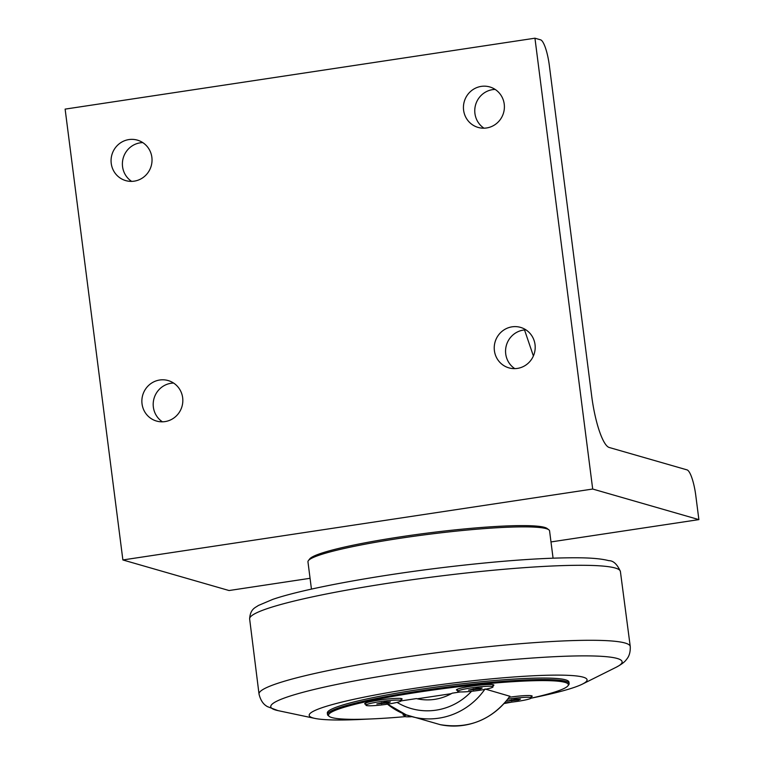 <?xml version="1.0" encoding="UTF-8"?>
<svg xmlns="http://www.w3.org/2000/svg" width="764" height="764" viewBox="0 0 764 764"><rect width="100%" height="100%" fill="white"/><g stroke="black" fill="none" stroke-linecap="round" stroke-linejoin="round"><path stroke-width="1.15" d="M518.489 700.015L506.895 701.142L515.652 699.203L520.456 699.098L518.489 700.015L518.374 699.146M511.708 701.037L511.546 699.824M507.859 699.194A17.811 1.757 -7.3 0 1 509.54 698.926A17.811 1.757 -7.3 0 1 531.343 697.857A17.811 1.757 -7.3 0 1 517.82 701.314A17.811 1.757 -7.3 0 1 504.899 702.765M388.408 702.832L376.824 703.959L385.581 702.02L390.385 701.915L388.408 702.832L388.293 701.963M381.628 703.864L381.475 702.641M379.46 701.744A17.811 1.757 -7.3 0 1 401.272 700.674A17.811 1.757 -7.3 0 1 387.74 704.131A17.811 1.757 -7.3 0 1 365.937 705.201A17.811 1.757 -7.3 0 1 379.46 701.744M411.452 716.727A17.811 1.757 -7.3 0 1 404.252 716.24A17.811 1.757 -7.3 0 1 406.649 715.018M480.174 688.985L468.58 690.112L477.338 688.173L482.141 688.068L480.174 688.985L480.059 688.106M473.393 690.007L473.231 688.794M471.226 687.896A17.811 1.757 -7.3 0 1 493.028 686.826A17.811 1.757 -7.3 0 1 479.505 690.284A17.811 1.757 -7.3 0 1 457.693 691.353A17.811 1.757 -7.3 0 1 471.226 687.896M405.092 716.651A120.884 11.899 -7.3 0 1 329.274 716.422A120.884 11.899 -7.3 0 1 427.668 690.79A120.884 11.899 -7.3 0 1 565.016 682.376A120.884 11.899 -7.3 0 1 567.91 685.852A120.884 11.899 -7.3 0 1 531.171 698.153M511.727 702.126A120.884 11.899 -7.3 0 1 504.25 703.501M365.813 704.255A18.88 1.862 -7.3 0 1 364.743 703.587A18.88 1.862 -7.3 0 1 379.011 700.111A18.88 1.862 -7.3 0 1 402.017 698.812A18.88 1.862 -7.3 0 1 401.148 699.729M509.292 697.265A18.88 1.862 -7.3 0 1 532.088 695.994A18.88 1.862 -7.3 0 1 531.228 696.902M404.127 715.285A18.88 1.862 -7.3 0 1 403.058 714.617A18.88 1.862 -7.3 0 1 404.06 714.025M457.569 690.398A18.88 1.862 -7.3 0 1 456.509 689.73A18.88 1.862 -7.3 0 1 470.777 686.263A18.88 1.862 -7.3 0 1 493.773 684.955A18.88 1.862 -7.3 0 1 492.914 685.871M401.186 700.884L416.37 698.592A51.007 49.488 -73.9 0 0 452.192 693.187L460.52 691.926M417.278 698.802L451.371 693.655M485.035 688.994L509.97 696.29C492.083 719.869 468.829 729.314 440.217 724.654A69.562 67.499 106.1 0 0 509.865 696.147M567.91 685.852L568.693 684.84A121.801 11.985 172.7 0 0 569.132 683.589A121.801 11.985 172.7 0 0 565.78 681.335A121.801 11.985 172.7 0 0 433.312 688.985A121.801 11.985 172.7 0 0 327.517 714.541A121.801 11.985 172.7 0 0 328.262 715.639L329.274 716.422M327.517 714.541L327.326 713.041A121.801 11.985 -7.3 0 1 446.606 685.68A121.801 11.985 -7.3 0 1 568.941 682.09L569.132 683.589M531.142 698.172A140.07 13.781 172.7 0 0 582.311 684.152A140.07 13.781 172.7 0 0 583.209 677.171A140.07 13.781 172.7 0 0 415.568 688.183A140.07 13.781 172.7 0 0 313.059 717.95A140.07 13.781 172.7 0 0 314.902 718.408A140.07 13.781 172.7 0 0 368.716 719.039M311.445 589.111L307.959 561.855A121.801 11.985 -7.3 0 1 308.398 560.604A121.801 11.985 -7.3 0 1 400.451 538.228A121.801 11.985 -7.3 0 1 548.829 529.805A121.801 11.985 -7.3 0 1 549.574 530.904L553.069 558.159M308.398 560.604L309.707 558.923A120.273 11.832 -7.3 0 1 400.613 536.825A120.273 11.832 -7.3 0 1 547.139 528.516L548.829 529.805M524.534 329.952L533.387 355.967M592.692 489.036L698.879 519.615L695.794 495.569A24.362 5.386 -98.6 0 0 687.056 469.889L609.185 447.475A48.715 10.763 81.4 0 1 591.699 396.124L549.345 65.503A24.362 5.386 -98.6 0 0 540.606 39.833L534.943 38.2L592.692 489.036L122.88 559.955L229.057 590.534L310.06 578.3M698.879 519.615L550.987 541.934M525.957 329.876A21.067 20.437 -73.9 0 0 505.73 353.952A21.067 20.437 -73.9 0 0 514.802 368.63M494.404 350.686A21.067 20.437 106.1 0 1 520.542 327.384A21.067 20.437 106.1 0 1 535.029 344.554A21.067 20.437 106.1 0 1 508.891 367.866A21.067 20.437 106.1 0 1 494.404 350.686M142.792 142.61A21.067 20.437 -73.9 0 0 122.565 166.695A21.067 20.437 -73.9 0 0 131.637 181.374M111.238 163.429A21.067 20.437 106.1 0 1 137.377 140.127A21.067 20.437 106.1 0 1 151.864 157.298A21.067 20.437 106.1 0 1 125.726 180.61A21.067 20.437 106.1 0 1 111.238 163.429M495.158 89.426A21.067 20.437 -73.9 0 0 474.931 113.502A21.067 20.437 -73.9 0 0 483.994 128.19M463.605 110.245A21.067 20.437 106.1 0 1 489.743 86.934A21.067 20.437 106.1 0 1 504.23 104.114A21.067 20.437 106.1 0 1 478.083 127.416A21.067 20.437 106.1 0 1 463.605 110.245M173.6 383.06A21.067 20.437 -73.9 0 0 153.363 407.136A21.067 20.437 -73.9 0 0 162.436 421.823M142.037 403.879A21.067 20.437 106.1 0 1 168.185 380.567A21.067 20.437 106.1 0 1 182.663 397.748A21.067 20.437 106.1 0 1 156.524 421.05A21.067 20.437 106.1 0 1 142.037 403.879M534.943 38.2L65.121 109.118L122.88 559.955M471.55 691.296A61.951 60.117 106.1 0 1 397.051 702.383M387.482 704.169A69.562 67.499 -73.9 0 0 406.247 714.875A69.562 67.499 -73.9 0 0 484.758 689.395M275.632 710.033A177.114 17.429 -7.3 0 1 405.254 672.396A177.114 17.429 -7.3 0 1 617.226 658.472A177.114 17.429 -7.3 0 1 616.099 667.297C621.447 664.441 624.895 661.853 626.442 659.504C629.211 656.4 630.481 652.074 630.252 646.516A187.123 18.412 172.7 0 0 442.299 652.007A187.123 18.412 172.7 0 0 259.025 694.065C261.441 704.169 266.779 706.003 267.247 706.557L277.962 710.606A177.114 17.429 -7.3 0 1 275.632 710.033M259.025 694.065L249.637 618.955A186.893 18.393 -7.3 0 1 432.691 576.992A186.893 18.393 -7.3 0 1 620.397 571.462L630.252 646.516M531.343 697.857L531.066 695.689M401.272 700.674L400.995 698.506M365.937 705.201L365.66 703.033M404.252 716.24L403.975 714.063M493.028 686.826L492.751 684.649M457.693 691.353L457.416 689.176M386.918 703.749L406.247 714.875L440.217 724.654M582.311 684.152L616.099 667.297M314.902 718.408L277.962 710.606M249.637 618.955C250.21 608.45 256.112 607.418 258.165 605.575L272.767 599.377C303.661 588.738 376.26 575.387 448.649 566.869C503.38 560.48 547.129 557.462 579.905 557.806C592.577 557.959 602.204 558.914 608.774 560.661C613.311 560.595 617.178 564.195 620.397 571.462"/></g></svg>
